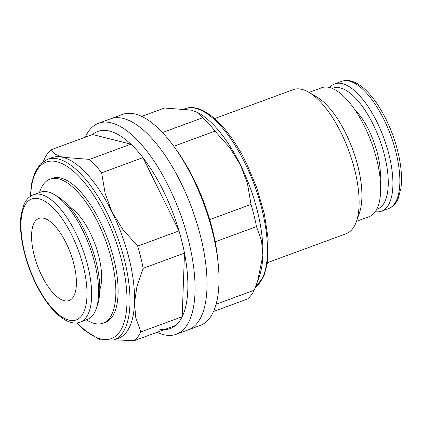 <?xml version="1.0" encoding="UTF-8"?>
<svg xmlns="http://www.w3.org/2000/svg" width="422" height="422" viewBox="0 0 422 422"><rect width="100%" height="100%" fill="white"/><g stroke="black" fill="none" stroke-linecap="round" stroke-linejoin="round"><path stroke-width="0.63" d="M86.336 319.813A76.741 30.985 -110.2 0 0 103.026 323.183L105.284 322.35A76.741 30.985 -110.2 0 0 111.751 317.339A76.741 30.985 -110.2 0 0 104.26 230.581A76.741 30.985 -110.2 0 0 52.275 178.316L50.023 179.15A76.741 30.985 -110.2 0 0 43.556 184.161A76.741 30.985 -110.2 0 0 39.494 192.532M103.026 323.183A76.741 30.985 -110.2 0 0 109.493 318.167A76.741 30.985 -110.2 0 0 102.008 231.409A76.741 30.985 -110.2 0 0 50.023 179.15M267.606 262.616L346.283 233.661A76.741 30.985 -110.2 0 0 352.75 228.645A76.741 30.985 -110.2 0 0 356.4 221.545A76.741 30.985 -110.2 0 0 348.862 150.939A76.741 30.985 -110.2 0 0 308.835 92.297A76.741 30.985 -110.2 0 0 293.279 89.628L214.598 118.582M356.469 221.334L369.197 216.65A68.691 27.736 -110.2 0 0 374.984 212.16A68.691 27.736 -110.2 0 0 368.285 134.507A68.691 27.736 -110.2 0 0 321.754 87.723L309.025 92.407M80.317 322.028L87.27 319.47A67.815 27.383 -110.2 0 0 92.982 315.039A67.815 27.383 -110.2 0 0 96.205 308.762A67.815 27.383 -110.2 0 0 89.543 246.374A67.815 27.383 -110.2 0 0 54.174 194.547A67.815 27.383 -110.2 0 0 40.428 192.189L33.475 194.748A67.815 27.383 -110.2 0 1 75.87 233.213A67.815 27.383 -110.2 0 1 86.035 317.597A67.815 27.383 -110.2 0 1 80.317 322.028C68.433 327.219 49.669 312.127 35.833 283.8C29.26 270.312 24.708 256.513 22.176 242.402C20.361 231.989 20.003 222.816 21.1 214.893L23.901 204.596C26.064 199.68 29.255 196.394 33.475 194.748M329.645 87.528A67.815 27.383 69.8 0 1 334.73 83.883A67.815 27.383 69.8 0 1 380.67 130.066A67.815 27.383 69.8 0 1 387.291 206.733A67.815 27.383 69.8 0 1 381.572 211.164A67.815 27.383 69.8 0 1 375.337 211.68M332.293 88.42A64.424 26.011 69.8 0 1 376.266 131.158A64.424 26.011 69.8 0 1 382.918 204.844A64.424 26.011 69.8 0 1 376.772 209.286M41.746 275.698A43.751 17.666 69.8 0 1 38.877 218.401A43.751 17.666 69.8 0 1 66.228 243.22A43.751 17.666 69.8 0 1 69.097 300.517A43.751 17.666 69.8 0 1 41.746 275.698M159.131 329.049A105.004 42.395 -110.2 0 0 175.578 325.473A105.004 42.395 -110.2 0 0 179.16 321.675A105.004 42.395 -110.2 0 0 182.172 316.722L140.853 331.929L135.8 317.803L134.497 302.88A96.253 38.866 69.8 0 1 126.568 332.008A96.253 38.866 69.8 0 1 118.461 338.296L113.898 339.974A96.253 38.866 -110.2 0 0 122.011 333.686A96.253 38.866 -110.2 0 0 107.589 213.912A96.253 38.866 -110.2 0 0 47.417 159.316L51.975 157.638A96.253 38.866 69.8 0 1 62.867 157.316L55.329 154.262L51.199 149.726A105.004 42.395 -110.2 0 0 47.617 153.518A105.004 42.395 -110.2 0 0 44.605 158.472L43.413 161.399M51.199 149.726L92.518 134.518L130.883 144.176A105.004 42.395 -110.2 0 0 92.518 134.518M114.278 339.831L134.259 340.675A105.004 42.395 -110.2 0 0 137.841 336.883A105.004 42.395 -110.2 0 0 140.853 331.929M98.595 123.229L122.533 114.42A112.442 45.402 69.8 0 1 175.436 148.597A112.442 45.402 69.8 0 1 218.332 265.148A112.442 45.402 69.8 0 1 209.671 318.119A112.442 45.402 69.8 0 1 200.197 325.462L188.228 329.867A112.442 45.402 -110.2 0 0 197.707 322.524A112.442 45.402 -110.2 0 0 186.73 195.402A112.442 45.402 -110.2 0 0 110.564 118.825A112.442 45.402 69.8 0 1 186.73 195.402A112.442 45.402 69.8 0 1 197.707 322.524A112.442 45.402 69.8 0 1 188.228 329.867L176.264 334.271A112.442 45.402 -110.2 0 0 185.738 326.923A112.442 45.402 -110.2 0 0 174.766 199.806A112.442 45.402 -110.2 0 0 98.595 123.229A112.442 45.402 -110.2 0 0 89.121 130.577A112.442 45.402 -110.2 0 0 85.286 137.182M157.084 332.278A112.442 45.402 -110.2 0 0 176.264 334.271M143.163 268.308L184.483 253.1A105.004 42.395 -110.2 0 1 182.172 316.722L184.483 253.1A105.004 42.395 -110.2 0 0 179.007 230.903L142.947 157.622A105.004 42.395 -110.2 0 0 130.883 144.176L89.564 159.384L62.867 157.316A96.253 38.866 69.8 0 1 112.146 212.234A96.253 38.866 69.8 0 1 134.497 302.88L136.928 286.585L143.163 268.308A105.004 42.395 -110.2 0 0 137.688 246.11L122.865 229.526L112.146 212.234L105.173 193.571L101.628 172.83A105.004 42.395 -110.2 0 0 89.564 159.384M137.688 246.11L179.007 230.903A105.004 42.395 -110.2 0 0 142.947 157.622L101.628 172.83M134.259 340.675L175.578 325.473M354.596 109.345A48.999 19.787 69.8 0 1 380.19 178.896M69.219 206.701A48.999 19.787 69.8 0 1 95.092 244.333A48.999 19.787 69.8 0 1 99.782 289.756M96.205 308.762L97.498 305.043A64.424 26.011 -110.2 0 0 91.168 245.773A64.424 26.011 -110.2 0 0 57.566 196.541L54.174 194.547M356.4 221.545L359.47 212.714A68.691 27.736 -110.2 0 0 352.723 149.52A68.691 27.736 -110.2 0 0 316.896 97.028L308.835 92.297M213.511 311.51L247.593 298.971A105.004 42.395 69.8 0 0 251.174 295.173A105.004 42.395 69.8 0 0 254.186 290.22L216.096 304.241M240.503 164.997A96.253 38.866 -110.2 0 0 199.843 113.75L198.118 112.732L202.898 117.675A105.004 42.395 69.8 0 1 214.962 131.121L229.79 147.705L240.503 164.997L247.482 183.665L251.021 204.401A105.004 42.395 69.8 0 1 256.497 226.598L261.55 240.725L262.853 255.642A96.253 38.866 -110.2 0 0 240.503 164.997M257.525 281.537L259.504 275.861A96.253 38.866 -110.2 0 0 262.853 255.642L257.525 281.537L254.186 290.22M175.436 148.597L177.889 152.073A105.004 42.395 69.8 0 1 209.702 219.609A105.004 42.395 69.8 0 1 215.178 241.806A105.004 42.395 69.8 0 1 217.942 260.912L218.332 265.148M141.713 116.414L164.533 108.016L191.229 110.079L198.118 112.732M202.898 117.675L162.47 132.55M173.774 146.281L214.962 131.121M251.021 204.401L209.702 219.609M215.178 241.806L256.497 226.598M35.965 283.373A64.424 26.011 -110.2 0 0 81.668 315.709A64.424 26.011 -110.2 0 0 72.009 235.545A64.424 26.011 -110.2 0 0 26.306 203.209A64.424 26.011 -110.2 0 0 35.965 283.373M334.73 83.883L341.683 81.325A67.815 27.383 69.8 0 1 384.073 119.79A67.815 27.383 69.8 0 1 394.238 204.174A67.815 27.383 69.8 0 1 388.525 208.605L381.572 211.164M77.231 322.777A94.064 37.98 -110.2 0 0 124.785 320.034A94.064 37.98 -110.2 0 0 105.094 215.415A94.064 37.98 -110.2 0 0 38.365 168.204A94.064 37.98 -110.2 0 0 30.637 196.172M184.519 108.86L184.894 108.718A96.253 38.866 69.8 0 1 245.066 163.319A96.253 38.866 69.8 0 1 259.488 283.088A96.253 38.866 69.8 0 1 255.426 287.182M341.683 81.325C348.488 78.977 356.062 81.488 364.408 88.852C372.357 96.095 379.615 106.323 386.167 119.553C392.74 133.035 397.292 146.835 399.824 160.951C401.638 171.364 401.997 180.532 400.9 188.455L398.099 198.751C395.936 203.673 392.745 206.959 388.525 208.605M47.417 159.316L40.354 164.016L35.089 172.034L31.724 182.958L30.294 196.404M76.82 322.825L84.047 329.983L100.13 339.821L113.898 339.974M184.894 108.718C202.497 101.85 228.233 125.851 246.416 163.166L256.866 188.033L264.351 214.007L268.144 238.731L267.669 262.162L263.797 276.457L255.384 287.292"/></g></svg>

